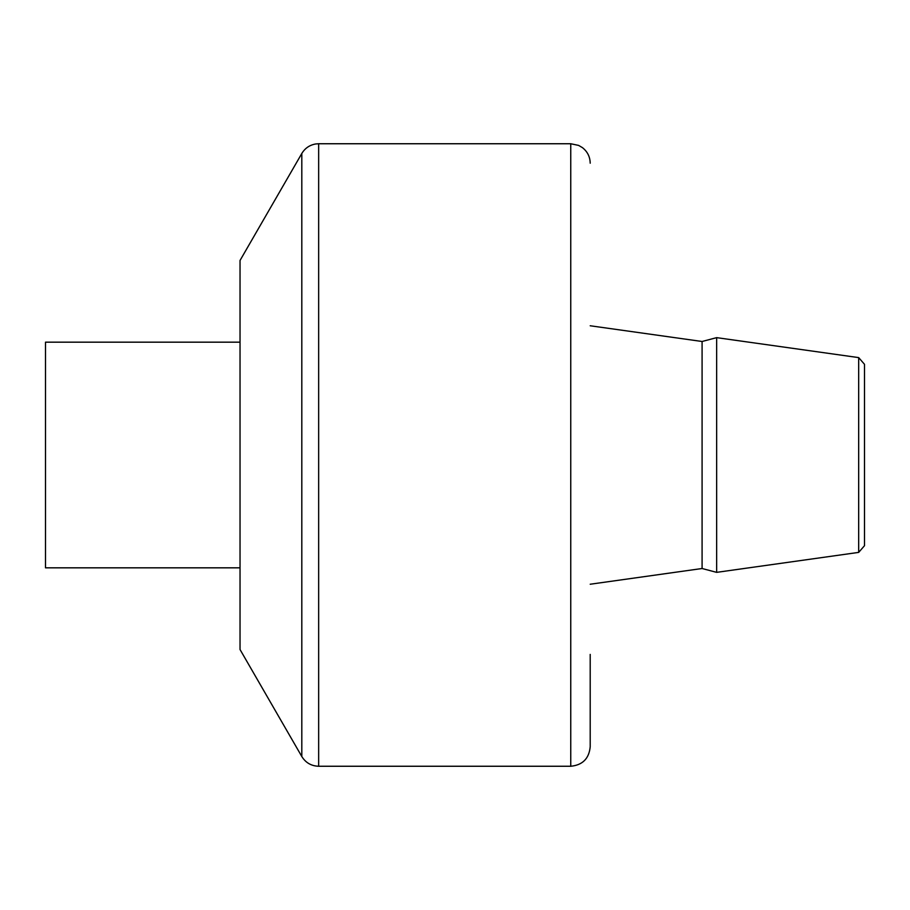 <?xml version="1.0" encoding="UTF-8"?>
<svg xmlns="http://www.w3.org/2000/svg" width="910" height="910" viewBox="0 0 910 910"><rect width="100%" height="100%" fill="white"/><g stroke="black" fill="none" stroke-linecap="round" stroke-linejoin="round"><path stroke-width="1.36" d="M318.659 766.254C311.311 766.015 305.692 762.773 301.813 756.529L301.813 153.471C305.032 148.159 309.696 144.986 315.815 143.951L318.659 143.746L318.659 766.254L570.752 766.254L570.752 143.746L318.659 143.746M570.752 766.254C582.571 765.105 589.054 758.621 590.203 746.803L590.203 654.404M858.676 552.393L858.676 357.607L864.5 364.307L864.5 545.693L858.676 552.393L716.648 572.356L702.088 568.511L590.203 584.231M716.648 572.356L716.648 337.644L702.088 341.489L590.203 325.769M240.035 567.829L45.5 567.829L45.5 342.171L240.035 342.171M301.813 756.529L240.035 649.535L240.035 260.465L301.813 153.471M702.088 568.511L702.088 341.489M570.752 143.746L578.612 145.407L582.434 147.636C587.462 151.606 590.055 156.793 590.203 163.197M858.676 357.607L716.648 337.644"/></g></svg>
